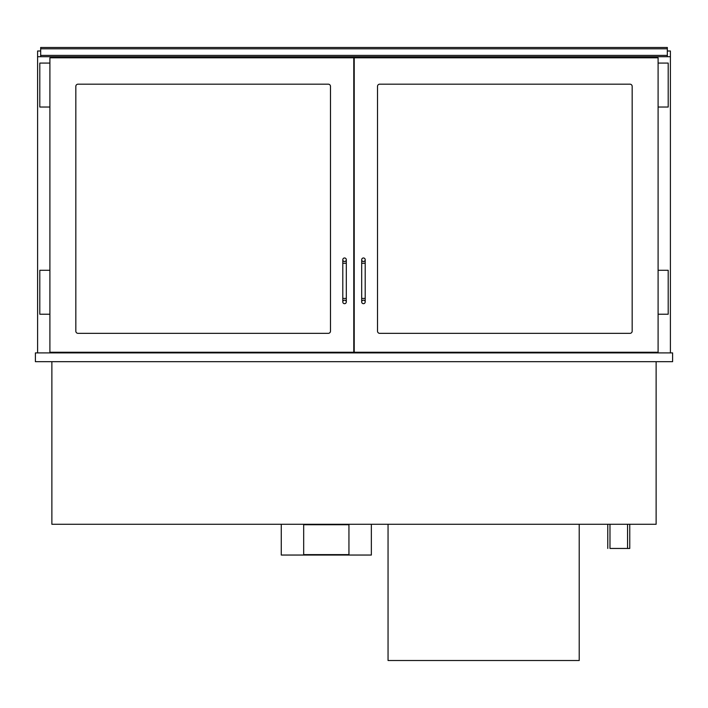 <?xml version="1.0" encoding="UTF-8"?>
<svg xmlns="http://www.w3.org/2000/svg" width="708" height="708" viewBox="0 0 708 708"><rect width="100%" height="100%" fill="white"/><g stroke="black" fill="none" stroke-linecap="round" stroke-linejoin="round"><path stroke-width="1.06" d="M670.405 352.903L670.405 56.711L37.595 56.711L37.595 352.903M651.068 352.239L651.068 352.903M353.779 83.96L354.221 83.96M56.932 352.903L56.932 352.239M629.757 524.283L629.757 548.452L609.977 548.452L609.977 524.283M607.783 548.452L607.783 524.283M35.4 361.691L672.6 361.691L672.6 352.903L35.4 352.903L35.4 361.691M51.879 361.691L51.879 524.283L656.121 524.283L656.121 361.691M640.298 352.903L640.298 352.239M353.779 346.752L354.221 346.752M67.703 352.903L67.703 352.239M667.325 56.711L667.325 47.489L40.675 47.489L40.675 48.799L667.325 48.799M667.325 55.392L40.675 55.392L40.675 56.711M40.675 55.392L40.675 48.799M388.055 524.283L388.055 660.511L579.215 660.511L579.215 524.283M330.486 331.149A2.195 2.195 0 0 1 328.291 333.344L78.03 333.344A2.195 2.195 0 0 1 75.827 331.149L75.827 86.376A2.195 2.195 0 0 1 78.03 84.181L328.291 84.181A2.195 2.195 0 0 1 330.486 86.376L330.486 331.149M49.905 352.239L353.779 352.239L353.779 57.808L49.905 57.808L49.905 352.239M377.514 331.149A2.195 2.195 0 0 0 379.709 333.344L629.97 333.344A2.195 2.195 0 0 0 632.173 331.149L632.173 86.376A2.195 2.195 0 0 0 629.97 84.181L379.709 84.181A2.195 2.195 0 0 0 377.514 86.376L377.514 331.149M658.095 352.239L354.221 352.239L354.221 57.808L658.095 57.808L658.095 352.239M49.905 63.083L39.798 63.083L39.798 107.032L49.905 107.032M49.905 270.288L39.798 270.288L39.798 314.228L49.905 314.228M658.095 63.083L668.202 63.083L668.202 107.032L658.095 107.032M658.095 270.288L668.202 270.288L668.202 314.228L658.095 314.228M330.486 86.376A2.195 2.195 0 0 0 328.291 84.181M75.827 331.149A2.195 2.195 0 0 0 78.03 333.344M377.514 86.376A2.195 2.195 0 0 1 379.709 84.181M632.173 331.149A2.195 2.195 0 0 1 629.97 333.344M342.796 301.927A1.761 1.761 0 0 1 344.548 300.165A1.761 1.761 0 0 1 346.309 301.927A1.761 1.761 0 0 1 344.548 303.679A1.761 1.761 0 0 1 342.796 301.927L342.796 259.739A1.761 1.761 0 0 0 344.548 261.5A1.761 1.761 0 0 0 346.309 259.739A1.761 1.761 0 0 0 344.548 257.978A1.761 1.761 0 0 0 342.796 259.739M363.452 300.165A1.761 1.761 0 0 0 361.691 301.927A1.761 1.761 0 0 0 363.452 303.679A1.761 1.761 0 0 0 365.204 301.927A1.761 1.761 0 0 0 363.452 300.165M361.691 301.927L361.691 298.413L365.204 298.413L365.204 259.739A1.761 1.761 0 0 1 363.452 261.5A1.761 1.761 0 0 1 361.691 259.739A1.761 1.761 0 0 1 363.452 257.978A1.761 1.761 0 0 1 365.204 259.739M37.595 56.711L37.595 51.003L40.675 51.003M670.405 56.711L670.405 51.003L667.325 51.003M353.779 313.98L354.221 313.98M353.779 308.449L354.221 308.449M354.221 309.219L353.779 309.219M651.068 352.849L640.298 352.849M67.703 352.849L56.932 352.849M354.221 101.315L353.779 101.315M354.221 97.146L353.779 97.146M354.221 261.057L353.779 261.057M354.221 265.447L353.779 265.447M354.221 169.212L353.779 169.212M354.221 173.61L353.779 173.61M354.221 174.044L353.779 174.044M354.221 174.265L353.779 174.265M354.221 174.327L353.779 174.327M281.271 524.283L281.271 555.045L371.355 555.045L371.355 524.283M303.679 554.612L348.947 554.612L348.947 524.725L303.679 524.725L303.679 554.612M353.779 266.766L354.221 266.766M354.221 273.801L353.779 273.801M353.779 175.805L354.221 175.805M354.221 182.832L353.779 182.832M342.796 263.252L346.309 263.252L346.309 298.413L342.796 298.413M361.691 298.413L361.691 263.252L365.204 263.252M354.221 254.022L353.779 254.022M354.221 162.185L353.779 162.185M354.221 276.855L353.779 276.855M354.221 277.014L353.779 277.014M354.221 185.885L353.779 185.885M354.221 186.054L353.779 186.054M627.553 524.283L627.553 548.452M346.309 298.413L346.309 301.927M346.309 263.252L346.309 259.739M365.204 298.413L365.204 301.927M361.691 263.252L361.691 259.739M354.221 253.145L353.779 253.145M354.221 161.3L353.779 161.3M354.221 277.076L353.779 277.076M354.221 186.107L353.779 186.107"/></g></svg>
